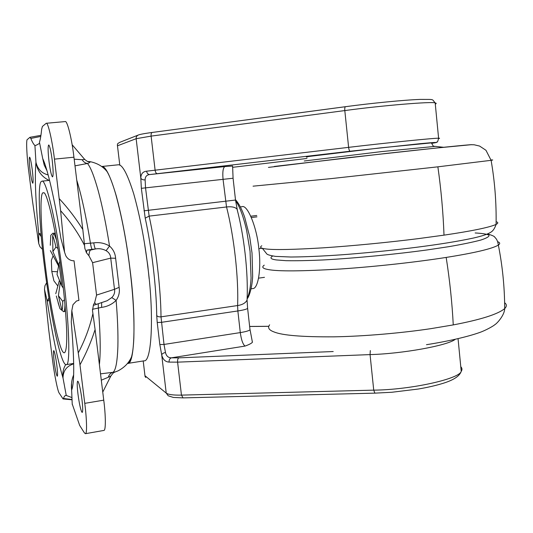 <?xml version="1.0" encoding="UTF-8"?>
<svg xmlns="http://www.w3.org/2000/svg" width="533" height="533" viewBox="0 0 533 533"><rect width="100%" height="100%" fill="white"/><g stroke="black" fill="none" stroke-linecap="round" stroke-linejoin="round"><path stroke-width="0.8" d="M431.543 143.17C432.676 142.944 432.669 142.851 431.517 142.877L380.875 147.821L310.073 156.329C306.468 156.869 305.496 157.122 307.155 157.102M54.173 361.621C55.132 368.829 56.072 373.6 56.991 375.918L57.291 376.211C57.764 375.399 57.611 371.741 56.831 365.258C55.898 358.236 54.972 353.492 54.06 351.034L53.713 350.641C53.233 351.48 53.387 355.138 54.173 361.621M117.986 164.824L101.636 166.503C105.387 165.836 110.264 175.637 116.281 195.884C122.31 218.63 126.941 243.548 130.185 270.651C136.275 317.401 134.796 365.112 127.64 363.433L127.44 363.473M118.053 164.817C122.157 164.024 127.38 173.685 133.71 193.792C140.032 216.405 144.789 241.236 147.994 268.286C154.037 314.796 151.798 362.387 143.99 360.834L143.584 360.894M77.978 394.114C79.15 402.881 80.396 408.824 81.722 411.949L82.242 412.422C82.935 411.409 82.835 407.105 81.942 399.517C80.803 390.922 79.57 385.006 78.258 381.755L77.678 381.168C76.979 382.201 77.078 386.518 77.978 394.114M30.128 170.7C31.101 177.995 31.973 182.159 32.74 183.199L32.786 183.205C33.359 182.293 33.173 177.789 32.24 169.701C31.294 162.585 30.434 158.421 29.668 157.202L29.581 157.168C29.009 158.121 29.188 162.632 30.128 170.7M49.043 161.706C50.229 170.593 51.375 175.65 52.474 176.869L52.54 176.876C53.427 175.737 53.313 170.18 52.201 160.2C51.041 151.472 49.909 146.408 48.809 145.016L48.703 144.989C47.81 146.175 47.923 151.745 49.043 161.706M102.096 166.849C103.502 166.956 105.141 168.521 107.02 171.553C109.698 175.943 112.61 183.525 115.748 194.298C121.99 217.178 126.787 242.622 130.125 270.631C133.177 295.908 134.409 318.401 133.836 338.102C133.47 346.39 132.704 352.639 131.538 356.837C130.472 360.555 129.219 362.62 127.773 363.046M100.524 373.853L114.788 372.081L117.986 370.895C124.475 367.477 128.993 362.793 131.538 356.837M87.565 161.446L89.604 161.785C90.557 162.092 89.844 162.658 87.465 163.478L74.993 165.85M119.132 287.347L114.495 289.306L110.724 258.112C110.511 254.841 108.965 252.356 106.087 250.67C102.656 248.878 99.138 248.305 95.54 248.944C94.961 248.551 94.361 246.526 93.735 242.868C99.371 242.082 104.641 243.141 109.538 246.046C113.216 249.331 115.241 253.408 115.621 258.278L119.132 287.347C119.905 292.044 118.899 296.395 116.114 300.405C112.063 304.336 107.226 306.655 101.61 307.361L92.409 309.293M59.363 198.782C68.217 208.363 76.032 218.603 82.808 229.503L84.567 245.493C78.178 232.981 70.189 221.382 60.615 210.695L54.446 159.134C52.341 140.972 47.943 121.804 46.218 123.276L42.407 126.454L41.641 129.312C41.094 135.135 40.361 139.439 39.455 142.218L39.502 142.444M92.922 313.577L95.087 329.581C91.176 341.746 86.139 353.499 79.977 364.839L78.264 352.906C84.874 340.327 89.764 327.215 92.922 313.577L92.495 310.652L93.442 304.843L94.661 302.624L96.167 304.483L96.866 304.243M40.761 136.428L30.827 138.44L29.935 137.301L27.31 139.539C25.984 139.399 26.817 156.775 28.762 171.353L32.593 201.76L38.702 243.461L40.042 246.859L42.513 249.337M46.631 282.723L44.925 285.808L44.486 289.366L48.69 329.527L52.441 359.262C54.113 373.347 57.764 391.728 59.223 393.134L63.067 398.937L63.487 398.497L72.028 399.503M89.691 249.844L90.537 250.064L95.54 248.944L88.138 249.89L90.537 250.064C89.704 250.737 89.164 252.622 88.918 255.727L92.595 262.676L110.724 258.112L115.621 258.278M106.087 250.67L109.538 246.046C106.234 225.046 102.469 206.651 98.239 190.854C94.134 176.143 90.543 167.022 87.465 163.478C85.32 163.211 83.541 161.952 82.129 159.713L84.747 159.48L84.454 159.14M84.387 243.708L93.735 242.868M88.918 255.727L86.453 252.762L84.854 248.385L84.567 245.493M103.649 301.925L107.22 300.705L111.777 297.581L116.114 300.405C117.586 318.001 118.179 333.298 117.886 346.297C117.347 361.854 115.714 370.522 113.003 372.294C110.751 372.92 109.158 374.586 108.239 377.297L101.297 380.176M111.777 297.581C114.155 295.182 115.061 292.424 114.495 289.306L96.566 295.082L94.661 302.624M101.663 302.604L101.61 307.361M89.604 161.785L88.565 161.486L90.363 161.706C97.452 163.251 103.002 166.529 107.02 171.553M74.18 159.2L82.129 159.713M72.222 403.987L79.677 425.421L84.427 432.916L85.467 433.689C87.199 433.922 86.746 418.605 84.76 403.354L79.977 364.839M110.851 376.012L108.239 377.297M39.662 143.27C37.063 144.889 35.484 145.636 34.925 145.516C33.646 144.39 32.28 142.031 30.827 138.44M63.487 398.497C64.187 396.226 65.113 395.22 66.259 395.466L71.948 397.578M78.264 352.906L71.822 310.572L72.981 304.689L76.492 300.992L78.937 300.365L74.04 260.75L73.501 260.804C70.176 260.597 67.618 258.931 65.826 255.807L64.566 252.182L60.615 210.695M92.595 262.676L96.566 295.082M73.661 374.879C71.649 379.696 70.976 384.759 71.629 390.083L71.569 384.1M73.701 363.826C66.645 366.104 63.081 370.841 63.021 378.017C62.388 372.993 63.28 368.516 65.712 364.599M49.303 300.465L47.217 301.112L48.909 298.007M41.268 236.645L38.662 233.148L41.068 234.34M49.136 180.407C41.661 176.816 37.263 170.76 35.951 162.239C37.59 169.068 41.661 173.298 48.163 174.937M43.879 163.618L42.713 158.607L44.206 165.043L46.991 170.747M60.922 238.451L61.562 240.863M71.509 317.222L71.375 320.027M82.808 229.503L73.934 157.202C71.888 139.133 67.211 120.098 65.173 121.584L65.119 121.591M103.755 430.451L103.915 430.424C105.92 430.611 105.727 415.327 103.748 400.156L95.087 329.581M71.822 310.572L71.275 322.019C74.407 360.448 74.527 383.134 71.629 390.083L72.241 404.48M78.931 300.252L78.404 300.412M39.455 142.218L42.713 158.607C47.31 167.782 54.819 199.942 60.855 238.218L64.566 252.182M66.259 395.466L63.021 378.017C57.664 360.155 52.401 334.517 47.217 301.112L44.486 289.366M38.702 243.461L38.662 233.148C35.531 200.515 34.632 176.876 35.951 162.239L34.925 145.516M240.343 206.924L241.915 206.737C247.305 203.952 257.006 227.358 258.891 249.171C261.397 268.346 258.219 289.019 252.742 288.566L252.729 288.573M55.299 233.307L54.046 233.467L56.505 240.043M64.946 304.09C64.906 308.527 64.566 311.059 63.92 311.678L65.526 310.959M57.864 286.028L53.9 280.824L51.801 271.49L51.341 260.384L53.127 255.8M50.295 245.267L50.788 235.313L52.854 233.227L55.279 233.194M58.463 243.441L63.527 278.806C69.237 322.365 70.556 366.611 66.252 364.625C63.88 365.185 60.469 355.771 56.018 336.37C51.474 314.99 47.697 292.264 44.692 268.192C39.529 229.343 37.297 183.145 41.314 181.526L41.974 181.16C44.819 179.101 52.227 204.425 58.463 243.441M60.515 274.915L58.983 263.868L57.011 274.388L61.715 285.761L60.515 274.915M63.82 311.758L61.981 310.426C62.541 309.287 62.787 306.262 62.701 301.365L64.533 299.699M62.701 301.365L58.417 295.668L61.981 310.426M57.91 248.438L55.925 247.059C54.699 241.496 53.606 237.718 52.647 235.726L54.046 233.467M52.647 235.726L52.9 251.543L55.925 247.059M58.11 302.744L59.976 308.74L61.928 310.253M59.976 308.74L56.305 296.008M58.983 263.868L59.883 261.35M63.32 288.14L61.715 285.761M58.737 265.034L52.9 251.543M59.41 280.398L55.752 293.71M51.801 271.49L57.457 271.75M50.355 250.603L58.543 265.967M58.417 295.668L60.262 282.437M264.475 277.327L258.592 278.153M262.163 248.251L258.831 248.691M256.933 216.844L251.369 217.524M256.766 215.485L250.796 216.211M149.153 278.866L147.841 266.114L144.41 242.768M144.976 375.805L143.204 360.954L145.063 376.518L145.742 377.464M137.954 135.169L119.718 142.358L117.78 143.55L117.36 144.856L119.805 165.19L117.46 145.716M157.215 322.492L159.827 344.545L161.706 354.871C162.851 359.462 165.31 361.867 169.074 362.1C168.994 359.928 169.741 358.509 171.313 357.843C168.235 357.776 166.289 355.997 165.483 352.493L164.004 344.445L161.013 316.842C158.861 317.022 157.428 316.555 156.715 315.429L157.215 322.492L161.399 322.338L237.858 310.952L240.29 332.592C241.309 339.881 242.888 344.371 245.033 346.077C248.898 344.718 251.363 343.452 252.429 342.279L252.196 341.406M460.772 366.691C462.198 368.17 462.344 369.715 461.225 371.334C459.706 378.796 410.996 389.81 373.726 390.143L181.46 395.12L183.079 397.891L173.312 397.431L168.201 395.779L166.229 393.107L161.706 354.871C162.112 353.739 163.371 352.939 165.483 352.493M156.715 315.429C156.469 288.446 151.612 247.199 145.209 218.15L141.352 188.322L140.812 178.122C140.925 173.911 142.851 171.599 146.588 171.193C147.028 173.358 148.087 174.484 149.76 174.558C146.688 174.877 145.143 176.663 145.129 179.914L145.536 187.863L149.133 216.118C155.809 246.173 160.833 288.933 161.013 316.842L237.605 305.549L237.858 310.952C243.095 310.153 246.353 309.313 247.625 308.427L247.065 300.066C245.586 302.984 242.435 304.809 237.605 305.549C238.724 278.059 234.054 236.246 226.525 206.971L223.054 179.335C222.428 171.946 223.034 167.688 224.886 166.569L232.601 166.049M435.288 104.122C436.534 103.569 436.5 103.169 435.175 102.936C432.743 101.337 382.341 105.454 344.811 110.571L151.112 136.115C150.952 133.99 151.339 132.764 152.278 132.451C148.78 132.904 141.645 133.916 138.713 134.869C136.908 135.542 136.055 136.821 136.148 138.707L140.812 178.122C141.512 179.401 142.951 180.001 145.129 179.914M435.241 146.375L381.855 151.565L304.263 160.993M504.631 302.751C506.89 304.416 506.91 306.362 504.698 308.594L504.698 308.594C497.975 314.21 480.826 319.647 453.257 324.91L430.831 328.661C402.388 332.932 364.712 336.323 333.845 336.836C302.624 337.023 282.77 335.424 274.288 332.039C268.945 330.127 267.393 327.722 269.638 324.817M475.163 232.961C481.919 233.321 486.502 234.034 488.934 235.113C489.587 236.425 486.869 238.078 480.773 240.07C472.638 242.202 461.958 244.407 448.726 246.686L427.413 249.897C397.491 254.034 355.877 258.205 322.931 259.971C307.614 260.644 295.282 260.884 285.941 260.677L276.221 259.931C270.691 259.145 269.525 257.845 272.723 256.02M497.709 241.709C500.101 242.575 500.32 243.701 498.362 245.1C492.006 248.804 474.61 252.915 446.174 257.426C418.498 261.796 377.964 266.46 340.314 269.012C302.044 271.297 278.006 271.477 268.219 269.551C262.722 268.592 261.403 267.126 264.255 265.161M426.467 344.698C447.094 341.48 467.061 336.949 479.467 332.565C486.436 330.167 494.171 325.47 494.484 324.943C497.456 323.291 504.644 314.783 504.698 308.594C504.631 287.334 502.519 266.167 498.362 245.1L498.362 245.1C497.855 241.462 496.696 238.904 494.89 237.418C494.857 236.512 492.405 235.359 487.542 233.954M496.123 221.701C498.335 222.348 498.322 223.254 496.083 224.42C489.227 227.458 471.872 231.036 444.009 235.146L418.418 238.617C389.876 242.229 352.979 245.886 323.185 247.832C293.09 249.651 274.015 250.017 265.947 248.951C260.684 248.358 259.298 247.299 261.803 245.773M491.04 159.993C493.305 159.853 493.325 159.967 491.1 160.326L437.873 166.829L330.527 178.675L253.055 186.17M471.905 144.696C471.498 144.343 431.837 148.401 387.118 153.331L274.308 166.449M453.257 324.91C452.111 302.684 449.752 280.191 446.174 257.426M444.009 235.146C443.163 212.394 441.117 189.621 437.873 166.829M76.739 180.081C81.569 195.624 86.139 216.691 90.45 243.275C91.07 246.939 91.663 248.971 92.229 249.357M98.265 303.763L98.345 307.827C100.391 333.178 100.737 352.113 99.391 364.619M73.934 157.202L54.446 159.134M103.748 400.156L84.76 403.354M45.711 268.765C40.768 231.808 39.229 189.868 43.466 192.939C46.744 189.282 57.184 235.653 62.121 278.013L62.388 280.171C64.586 298.547 66.012 315.283 66.665 330.393C67.165 348.555 65.506 355.071 63.107 352.106C58.883 348.256 49.995 304.536 45.711 268.765M235.573 200.548C239.837 206.871 243.521 216.838 246.619 230.456L250.05 251.316L251.063 278.013C250.59 287.001 249.337 293.69 247.312 298.094M249.644 326.482L268.732 326.343M169.074 362.1L177.596 362.147L370.055 354.598L370.322 350.581M458.06 338.735L461.225 371.334C459.599 376.311 452.983 380.475 441.364 383.833C434.748 385.799 427.06 387.524 418.298 389.03L391.968 392.248L374.899 393.147L373.726 390.143L370.055 354.598C402.255 353.785 447.334 345.597 455.169 339.394M144.983 375.738L166.229 393.107C168.288 394.6 173.365 395.266 181.46 395.12L177.596 362.147C177.449 359.955 177.835 358.529 178.755 357.856L171.313 357.843L245.033 346.077M333.205 351.533L178.755 357.856M159.827 344.545L164.004 344.445L240.29 332.592C245.513 331.759 248.758 330.84 250.017 329.834L247.565 307.901M247.172 297.421L247.065 300.066C248.398 271.017 243.728 234.287 237.018 209.076C235.106 207.11 231.602 206.411 226.525 206.971L149.133 216.118L145.209 218.15M249.95 329.221L252.429 342.279M232.568 167.329L306.995 158.461L232.568 167.329M146.588 171.193L348.615 147.355C348.935 149.746 349.441 151.039 350.141 151.232L149.76 174.558L224.886 166.569M345.537 106.693L345.471 106.693C344.858 107.013 344.638 108.306 344.811 110.571L348.615 147.355C386.112 142.884 436.294 137.84 438.599 138.227C437.879 141.278 437.36 142.524 437.033 141.958C435.421 142.324 439.785 142.098 431.577 143.357C440.058 142.051 436.241 142.164 420.111 143.683L350.141 151.232M345.404 106.713L152.278 132.451L345.471 106.693C371.568 103.189 404.36 99.971 420.117 99.411C435.374 99.484 431.543 98.878 435.175 102.936L438.599 138.227C439.898 138.214 439.912 138.353 438.639 138.633M117.48 145.795L136.148 138.707L151.112 136.115L155.103 170.154C155.469 172.339 156.169 173.511 157.195 173.665M141.352 188.322L233.074 178.242L235.513 200.048L144.01 210.801M237.491 210.921L235.499 199.962M431.517 142.877C432.843 145.736 433.729 146.861 434.182 146.262L443.616 147.281M268.439 167.402L349.215 157.555L435.061 148.167L471.152 144.709L474.143 144.776L479.573 146.055L485.949 150.259L491.1 160.326C494.797 181.56 496.463 202.926 496.083 224.42C494.757 228.417 492.978 231.029 490.74 232.261C487.782 234.18 481.992 236.112 473.371 238.051C458.333 241.296 439.245 244.387 416.113 247.332C394.2 250.104 371.321 252.449 347.469 254.361C332.972 255.52 308.44 256.933 290.838 257.019L275.421 256.38C270.591 255.587 267.753 254.814 266.9 254.054L262.336 248.305M127.64 363.433L143.99 360.834M29.935 137.301L40.934 135.342M86.453 252.762L86.879 250.077L89.044 250.117M107.2 300.712L103.742 301.898M107.22 300.705L94.035 305.156L93.442 304.843M72.135 144.729L84.747 159.48C87.232 161.446 88.591 162.192 88.811 161.712L88.851 161.699M72.042 399.797L63.147 398.944M102.762 392.095L110.804 376.105C114.762 370.542 114.528 372.913 114.788 372.081M46.218 123.276L65.173 121.584M85.467 433.689L103.915 430.424M251.05 288.813L252.742 288.566M65.532 311.032L63.92 311.678M66.252 364.625L73.694 363.453M49.569 180.361L41.974 181.16M235.473 199.668C239.011 203.693 242.122 209.682 244.794 217.637L249.73 236.952L252.029 253.088L252.662 276.347C252.122 287.927 249.011 296.761 247.339 298.567M268.752 326.296L249.637 326.436M374.899 393.147L183.079 397.891M232.601 165.956L233.074 178.242"/></g></svg>
